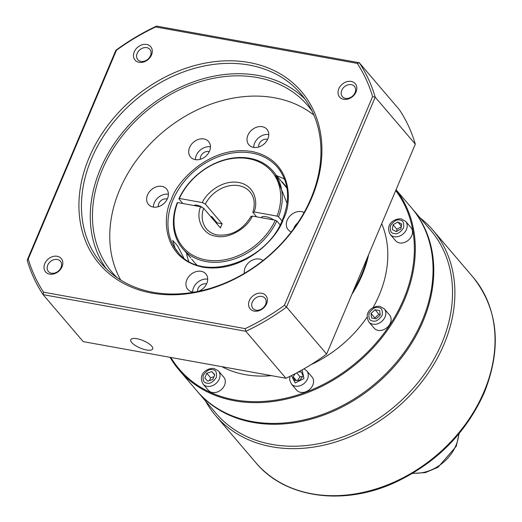 <?xml version="1.0" encoding="UTF-8"?>
<svg xmlns="http://www.w3.org/2000/svg" width="522" height="522" viewBox="0 0 522 522"><rect width="100%" height="100%" fill="white"/><g stroke="black" fill="none" stroke-linecap="round" stroke-linejoin="round"><path stroke-width="0.78" d="M182.876 203.521L178.863 198.83L179.385 198.445L202.36 202.595L205.329 204.082L222.157 223.801A28.566 22.361 -40.5 0 0 220.408 227.931L203.58 208.219L200.618 206.725L177.637 202.575L177.121 202.96A59.515 46.589 139.5 0 0 182.57 248.537L190.811 257.985M396.054 189.727L411.316 207.606A141.044 110.416 139.5 0 1 402.971 354.06A141.044 110.416 139.5 0 1 252.341 421.574A141.044 110.416 139.5 0 1 196.768 390.75L179.026 369.967A141.044 110.416 139.5 0 1 170.055 357.322M396.015 189.819A141.044 110.416 139.5 0 1 383.761 335.215A141.044 110.416 139.5 0 1 234.593 400.792A141.044 110.416 139.5 0 1 179.026 369.967M395.689 190.595A140.327 109.855 139.5 0 1 382.659 335.013A140.327 109.855 139.5 0 1 234.567 399.832A140.327 109.855 139.5 0 1 170.883 357.472M405.672 221.374L410.964 227.566A10.114 7.921 139.5 0 1 410.364 238.071A10.114 7.921 139.5 0 1 399.558 242.913A10.114 7.921 139.5 0 1 395.572 240.701L390.28 234.508A10.114 7.921 139.5 0 0 394.267 236.72A10.114 7.921 139.5 0 0 405.072 231.872A10.114 7.921 139.5 0 0 405.672 221.374L401.235 218.881C394.73 218.189 384.616 224.232 390.28 234.508M384.277 308.841L389.569 315.04A10.114 7.921 139.5 0 1 388.968 325.545A10.114 7.921 139.5 0 1 378.163 330.387A10.114 7.921 139.5 0 1 374.176 328.175L368.884 321.976A10.114 7.921 139.5 0 0 372.871 324.188A10.114 7.921 139.5 0 0 383.677 319.347A10.114 7.921 139.5 0 0 384.277 308.841L379.84 306.355C373.334 305.664 363.221 311.699 368.884 321.976M306.727 370.803L312.019 376.995A10.114 7.921 139.5 0 1 311.419 387.5A10.114 7.921 139.5 0 1 300.613 392.348A10.114 7.921 139.5 0 1 296.627 390.136L291.335 383.938A10.114 7.921 139.5 0 0 295.322 386.149A10.114 7.921 139.5 0 0 306.127 381.308A10.114 7.921 139.5 0 0 306.727 370.803L304.019 368.826M218.45 370.953L223.742 377.152A10.114 7.921 139.5 0 1 223.142 387.657A10.114 7.921 139.5 0 1 212.337 392.498A10.114 7.921 139.5 0 1 208.35 390.286L203.065 384.094A10.114 7.921 139.5 0 0 207.045 386.306A10.114 7.921 139.5 0 0 217.85 381.458A10.114 7.921 139.5 0 0 218.45 370.953L214.013 368.467C207.515 367.775 197.401 373.817 203.065 384.094M271.427 375.644A111.284 87.122 139.5 0 1 245.216 374.633A111.284 87.122 139.5 0 1 221.928 366.698M216.78 223.677A34.517 27.02 139.5 0 1 217.152 222.894L211.86 216.702L210.634 216.48M256.57 216.839L252.837 212.16C255.356 204.03 254.423 197.283 250.038 191.913A28.566 22.361 139.5 0 0 238.782 185.675A28.566 22.361 139.5 0 0 205.329 204.082M273.854 219.964A8.332 2.793 -157.1 0 0 261.47 217.38A8.332 2.793 -157.1 0 0 261.398 217.713M204.572 209.381A5.853 1.964 -157.1 0 0 204.226 208.885A5.853 1.964 -157.1 0 0 203.71 208.369M202.112 207.214A5.853 1.964 -157.1 0 0 194.04 205.537M280.092 224.832L276.797 220.969A59.515 46.589 139.5 0 1 206.014 261.542A59.515 46.589 139.5 0 1 182.57 248.537M287.1 203.365L275.016 173.513L273.091 171.262A59.515 46.589 139.5 0 1 278.539 216.839L282.004 220.897M381.706 223.703A111.284 87.122 139.5 0 1 372.989 307.673M367.123 317.069A111.284 87.122 139.5 0 1 310.825 364.748M368.597 254.723A111.284 87.122 139.5 0 1 351.848 294.388M400.942 228.851L401.699 224.029L397.771 221.987L393.086 224.773L392.335 229.595L396.263 231.637L400.942 228.851M376.179 318.831L380.225 315.118L379.67 310.57L375.064 309.735L371.012 313.454L371.573 318.002L376.179 318.831M295.269 373.635L293.096 376.675L294.93 380.636L299.902 380.205L303.041 375.814L301.207 371.853L298.127 372.121M204.8 378.058L207.782 381.164L212.78 379.501L214.79 374.731L211.808 371.625L206.81 373.289L204.8 378.058M367.247 257.92A111.284 87.122 139.5 0 1 353.57 290.304M401.359 226.196L397.771 221.987M393.086 224.773L396.935 229.282L396.596 231.435M401.281 226.692L396.935 229.282M371.012 313.454L374.861 317.957L374.94 318.609M375.064 309.735L378.907 314.244L374.861 317.957M380.147 314.466L378.907 314.244M293.096 376.675L296.372 380.512M296.737 372.865L300.085 376.786L297.494 380.414M302.492 376.577L300.085 376.786M206.81 373.289L210.66 377.797L209.472 380.603M213.961 376.695L210.66 377.797M211.808 371.625L214.686 374.992M253.04 212.708L254.083 211.945L277.058 216.095L278.539 216.839M222.157 223.801L217.152 222.894M276.797 220.969L275.316 220.225L252.335 216.075L251.297 216.839M276.438 175.399L287.015 188.246M286.943 187.79A59.515 46.589 -40.5 0 0 284.634 184.781L282.232 181.963M178.863 198.83A59.515 46.589 139.5 0 1 224.108 159.941A59.515 46.589 139.5 0 1 273.091 171.262M179.385 198.445A58.32 45.655 139.5 0 1 248.726 158.721A58.32 45.655 139.5 0 1 277.058 216.095M191.704 259.238L194.106 262.057A59.515 46.589 -40.5 0 0 196.716 264.811M275.316 220.225A58.32 45.655 139.5 0 1 205.968 259.949A58.32 45.655 139.5 0 1 177.637 202.575M258.684 147.008A6.545 5.122 139.5 0 1 259.134 143.928A6.545 5.122 139.5 0 1 267.616 139.387M197.59 291.511A6.545 5.122 139.5 0 1 198.053 288.535A6.545 5.122 139.5 0 1 206.536 283.988M200.363 159.262A6.545 5.122 139.5 0 1 200.813 156.182A6.545 5.122 139.5 0 1 209.296 151.641M158.316 206.692A6.545 5.122 139.5 0 1 158.766 203.613A6.545 5.122 139.5 0 1 167.249 199.071M146.532 349.975A11.902 3.993 -157.1 0 0 152.692 348.977A11.902 3.993 -157.1 0 0 148.261 343.28A11.902 3.993 -157.1 0 0 136.914 338.713A11.902 3.993 -157.1 0 0 130.761 339.711A11.902 3.993 -157.1 0 0 135.191 345.407A11.902 3.993 -157.1 0 0 146.532 349.975M178.668 253.111L175.124 248.257L172.691 240.453L177.584 245.803L183.77 257.894M280.529 171.262L278.585 168.573M276.764 175.777A65.465 51.247 139.5 0 1 284.666 179.346M291.328 231.879A11.902 9.318 139.5 0 1 288.124 229.68A11.902 9.318 139.5 0 1 287.204 220.153A11.902 9.318 139.5 0 1 304.098 212.506M297.86 222.75A11.902 9.318 -40.5 0 0 293.932 228.036A11.902 9.318 -40.5 0 0 293.638 228.806M244.361 273.345A11.902 9.318 139.5 0 1 245.151 267.584A11.902 9.318 139.5 0 1 262.997 260.543M247.917 135.231A11.902 9.318 139.5 0 1 256.928 127.107A11.902 9.318 139.5 0 1 266.944 129.306A11.902 9.318 139.5 0 1 267.864 138.832A11.902 9.318 139.5 0 1 258.853 146.963A11.902 9.318 139.5 0 1 248.837 144.764A11.902 9.318 139.5 0 1 247.917 135.231M268.778 134.552A11.902 9.318 -40.5 0 0 254.645 143.119A11.902 9.318 -40.5 0 0 253.738 147.4M194.308 292.124A11.902 9.318 139.5 0 1 187.757 289.364A11.902 9.318 139.5 0 1 186.83 279.838A11.902 9.318 139.5 0 1 195.848 271.714A11.902 9.318 139.5 0 1 205.857 273.913A11.902 9.318 139.5 0 1 206.784 283.439A11.902 9.318 139.5 0 1 198.445 291.335M207.697 279.159A11.902 9.318 -40.5 0 0 193.564 287.72A11.902 9.318 -40.5 0 0 192.651 292M189.597 147.485A11.902 9.318 139.5 0 1 198.608 139.361A11.902 9.318 139.5 0 1 208.624 141.56A11.902 9.318 139.5 0 1 209.544 151.093A11.902 9.318 139.5 0 1 200.533 159.217A11.902 9.318 139.5 0 1 190.517 157.018A11.902 9.318 139.5 0 1 189.597 147.485M210.457 146.812A11.902 9.318 -40.5 0 0 196.324 155.373A11.902 9.318 -40.5 0 0 195.411 159.654M147.543 194.915A11.902 9.318 139.5 0 1 156.561 186.791A11.902 9.318 139.5 0 1 166.577 188.99A11.902 9.318 139.5 0 1 167.497 198.517A11.902 9.318 139.5 0 1 158.479 206.64A11.902 9.318 139.5 0 1 148.47 204.441A11.902 9.318 139.5 0 1 147.543 194.915M168.41 194.236A11.902 9.318 -40.5 0 0 154.277 202.804A11.902 9.318 -40.5 0 0 153.364 207.084M310.923 198.523A130.924 102.495 -40.5 0 0 300.77 93.692A130.924 102.495 -40.5 0 0 249.183 65.074A130.924 102.495 -40.5 0 0 91.461 158.864A130.924 102.495 -40.5 0 0 101.614 263.695A130.924 102.495 -40.5 0 0 153.2 292.313A130.924 102.495 -40.5 0 0 310.923 198.523M249.111 62.523A132.829 103.982 139.5 0 1 311.745 197.91A132.829 103.982 139.5 0 1 151.732 293.064A132.829 103.982 139.5 0 1 89.099 157.677A132.829 103.982 139.5 0 1 249.111 62.523M265.554 304.502A7.908 6.192 -40.5 0 0 264.941 298.166A7.908 6.192 -40.5 0 0 261.829 296.437A7.908 6.192 -40.5 0 0 252.296 302.107A7.908 6.192 -40.5 0 0 252.909 308.443A7.908 6.192 -40.5 0 0 256.028 310.172A7.908 6.192 -40.5 0 0 265.554 304.502M261.737 293.247A10.29 8.058 139.5 0 1 266.592 303.739A10.29 8.058 139.5 0 1 254.194 311.112A10.29 8.058 139.5 0 1 249.34 300.62A10.29 8.058 139.5 0 1 261.737 293.247M150.473 55.73A7.908 6.192 -40.5 0 0 149.86 49.394A7.908 6.192 -40.5 0 0 146.741 47.665A7.908 6.192 -40.5 0 0 137.208 53.335A7.908 6.192 -40.5 0 0 137.821 59.671A7.908 6.192 -40.5 0 0 140.94 61.4A7.908 6.192 -40.5 0 0 150.473 55.73M146.649 44.474A10.29 8.058 139.5 0 1 151.504 54.967A10.29 8.058 139.5 0 1 139.106 62.34A10.29 8.058 139.5 0 1 134.252 51.848A10.29 8.058 139.5 0 1 146.649 44.474M338.811 88.812A10.29 8.058 139.5 0 1 351.208 81.439A10.29 8.058 139.5 0 1 356.063 91.931A10.29 8.058 139.5 0 1 343.665 99.304A10.29 8.058 139.5 0 1 338.811 88.812M355.025 92.694A7.908 6.192 -40.5 0 0 354.412 86.358A7.908 6.192 -40.5 0 0 347.756 84.897A7.908 6.192 -40.5 0 0 341.766 90.299A7.908 6.192 -40.5 0 0 342.38 96.635A7.908 6.192 -40.5 0 0 349.035 98.097A7.908 6.192 -40.5 0 0 355.025 92.694M44.781 263.656A10.29 8.058 139.5 0 1 57.185 256.282A10.29 8.058 139.5 0 1 62.033 266.768A10.29 8.058 139.5 0 1 49.636 274.141A10.29 8.058 139.5 0 1 44.781 263.656M61.002 267.538A7.908 6.192 -40.5 0 0 60.389 261.202A7.908 6.192 -40.5 0 0 53.733 259.741A7.908 6.192 -40.5 0 0 47.743 265.143A7.908 6.192 -40.5 0 0 48.357 271.473A7.908 6.192 -40.5 0 0 55.012 272.934A7.908 6.192 -40.5 0 0 61.002 267.538M304.972 99.063A130.924 102.495 -40.5 0 0 100.309 169.226A130.924 102.495 -40.5 0 0 106.26 268.693M117.104 277.691A128.542 100.629 139.5 0 1 112.269 272.517A128.542 100.629 139.5 0 1 102.305 169.591A128.542 100.629 139.5 0 1 199.658 81.856A128.542 100.629 139.5 0 1 307.81 105.601A128.542 100.629 139.5 0 1 312.156 111.186M313.931 115.121A128.542 100.629 -40.5 0 0 119.616 189.864A128.542 100.629 -40.5 0 0 120.712 280.053M326.642 354.06L286.539 307.08L375.207 97.17A196.389 153.742 139.5 0 0 359.273 62.731L399.376 109.711A196.389 153.742 139.5 0 1 415.31 144.15L326.642 354.06A196.389 153.742 139.5 0 1 285.932 378.261L83.213 341.629L43.111 294.649L245.836 331.287L285.932 378.261M372.597 96.557L284.412 305.324A194.484 152.248 139.5 0 1 245.209 328.632L43.587 292.196A194.484 152.248 139.5 0 1 28.247 259.029L116.432 50.262L115.845 50.301A196.389 153.742 139.5 0 1 156.548 26.1L359.273 62.731L357.257 63.384A194.484 152.248 139.5 0 1 372.597 96.557L375.207 97.17L415.31 144.15M284.412 305.324L286.539 307.08A196.389 153.742 139.5 0 1 245.836 331.287L245.209 328.632M43.587 292.196L43.111 294.649A196.389 153.742 139.5 0 1 27.177 260.21L115.845 50.301M28.247 259.029L27.177 260.21M116.432 50.262A194.484 152.248 139.5 0 1 155.634 26.948L156.548 26.1M155.634 26.948L357.257 63.384M188.736 261.235A65.465 51.247 139.5 0 1 186.484 253.072M420.066 217.863A142.826 111.812 139.5 0 1 432.868 230.104A142.826 111.812 139.5 0 1 443.941 344.468A142.826 111.812 139.5 0 1 335.77 441.951A142.826 111.812 139.5 0 1 215.606 415.564A142.826 111.812 139.5 0 1 205.518 401.007M412.034 208.454L430.787 230.417A141.044 110.416 139.5 0 1 441.723 343.352A141.044 110.416 139.5 0 1 334.902 439.615A141.044 110.416 139.5 0 1 216.238 413.561L197.492 391.598A141.044 110.416 139.5 0 0 316.149 417.652A141.044 110.416 139.5 0 0 422.97 321.382A141.044 110.416 139.5 0 0 412.034 208.454L411.675 208.03M399.852 220.101C403.075 220.271 404.296 222.901 403.499 227.983C400.191 232.616 397.085 234.463 394.182 233.523C390.952 233.354 389.738 230.724 390.534 225.641C393.842 221.008 396.948 219.162 399.852 220.101M378.457 307.569C381.68 307.745 382.9 310.368 382.104 315.458C378.796 320.084 375.69 321.93 372.786 320.997C369.556 320.828 368.343 318.198 369.139 313.115C372.447 308.482 375.553 306.636 378.457 307.569M302.14 369.896L303.935 378.613L295.237 382.959L291.374 375.631M212.63 369.68C215.86 369.857 217.074 372.486 216.278 377.569C212.969 382.202 209.864 384.048 206.96 383.109C203.73 382.939 202.516 380.31 203.312 375.227C206.621 370.594 209.727 368.747 212.63 369.68M200.618 206.725C195.228 219.423 203.358 234.985 216.004 236.192C227.807 239.402 246.997 228.773 252.335 216.075M251.108 216.258C242.743 230 231.507 236.238 217.387 234.972C212.872 234.124 209.27 232.133 206.582 229.008A28.566 22.361 139.5 0 1 203.58 208.219M254.083 211.945C257.796 203.867 256.165 185.786 238.691 182.478C221.1 179.451 205.511 194.419 202.36 202.595M283.211 219.429C292.601 202.914 292.796 159.752 251.78 151.491C210.105 144.809 176.39 181.917 171.484 199.241C162.094 215.756 161.905 258.919 202.914 267.179C244.596 273.861 278.311 236.753 283.211 219.429M172.965 199.985A65.465 51.247 139.5 0 1 222.542 155.302A65.465 51.247 139.5 0 1 277.619 167.399C288.947 181.669 290.604 199.045 282.598 219.534C266.344 263.134 201.159 283.322 178.041 252.4A65.465 51.247 139.5 0 1 172.965 199.985M484.09 391.5A142.826 111.812 -40.5 0 0 473.017 277.143C498.236 309.148 502.027 347.554 484.39 392.348C466.655 432.125 437.521 461.866 396.988 481.571C345.009 506.431 285.567 498.738 255.754 462.603A142.826 111.812 -40.5 0 0 375.918 488.983A142.826 111.812 -40.5 0 0 484.09 391.5M412.909 473.147A38.086 29.819 -40.5 0 0 455.928 445.488A38.086 29.819 -40.5 0 0 458.766 433.997M289.978 376.323L289.606 379.735L291.335 383.938M459.138 433.554L456.228 446.336L438.102 467.203L425.384 472.599L412.413 473.441M215.606 415.564L255.754 462.603M432.868 230.104L473.017 277.143M197.127 391.174L197.492 391.598"/></g></svg>
